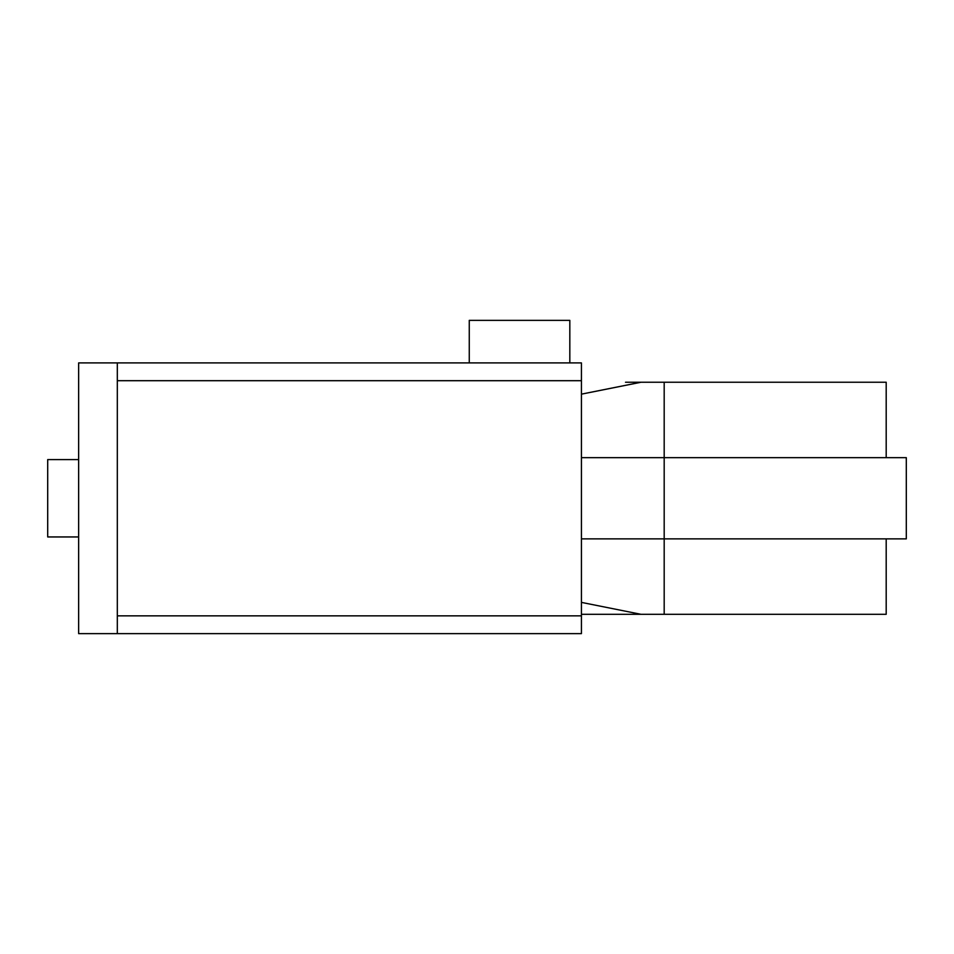 <?xml version="1.0" encoding="UTF-8"?>
<svg xmlns="http://www.w3.org/2000/svg" width="954" height="954" viewBox="0 0 954 954"><rect width="100%" height="100%" fill="white"/><g stroke="black" fill="none" stroke-linecap="round" stroke-linejoin="round"><path stroke-width="1.43" d="M569.824 362.902L469.261 362.902L469.261 320.365L569.824 320.365L569.824 362.902L581.427 362.902L581.427 633.635L117.318 633.635L581.427 633.635M78.645 536.947L47.7 536.947L47.7 459.601L78.645 459.601M581.427 362.902L78.645 362.902L78.645 633.635L117.318 633.635L117.318 362.902L469.261 362.902M625.514 382.244L886.194 382.244L886.194 457.658M886.194 538.879L886.194 614.304L581.427 614.304M664.187 614.304L664.187 538.879L906.3 538.879L906.3 457.658L581.427 457.658M640.981 614.304L581.427 602.391M581.427 538.879L664.187 538.879L664.187 382.244M581.427 394.157L640.981 382.244M117.318 615.843L581.427 615.843M117.318 380.694L581.427 380.694"/></g></svg>
